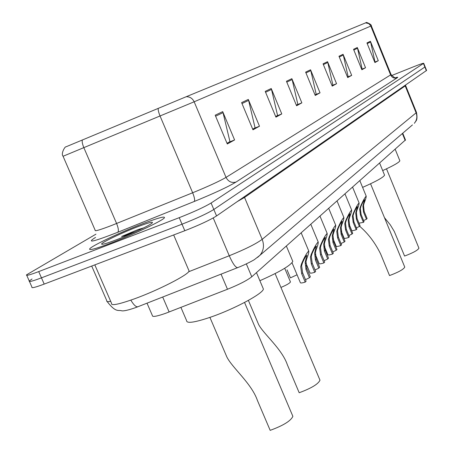 <?xml version="1.0" encoding="UTF-8"?>
<svg xmlns="http://www.w3.org/2000/svg" width="453" height="453" viewBox="0 0 453 453"><rect width="100%" height="100%" fill="white"/><g stroke="black" fill="none" stroke-linecap="round" stroke-linejoin="round"><path stroke-width="0.68" d="M405.463 139.949L251.777 276.772C247.208 280.407 239.105 284.569 227.48 289.257L165.498 313.357C156.602 316.449 152.225 317.179 152.372 315.548L147.021 303.17M29.479 281.517L31.948 287.123C31.257 288.408 35.34 287.395 44.201 284.088L184.807 230.724C199.326 225.033 209.915 220.107 216.562 215.939L426.59 70.442M95.957 234.156L26.534 274.841C25.793 276.024 29.853 274.943 38.709 271.596L179.235 217.666L182.021 224.195C196.54 218.488 207.146 213.584 213.827 209.484L425.14 66.834L213.827 209.484C207.146 213.584 196.54 218.488 182.021 224.195L41.461 277.848L182.021 224.195L184.807 230.724M32.044 278.997L29.241 280.985C28.528 282.219 32.599 281.171 41.461 277.848C32.599 281.171 28.528 282.219 29.241 280.985L26.755 275.339M111.036 243.046C133.714 234.416 163.295 220.328 164.467 217.717C164.96 216.002 157.61 218.046 142.406 223.839C120.606 232.179 91.744 245.809 89.7 248.839C88.714 250.719 95.826 248.788 111.036 243.046C133.714 234.416 163.295 220.328 164.467 217.717C164.96 216.002 157.61 218.046 142.406 223.839C120.606 232.179 91.744 245.809 89.7 248.839C88.714 250.719 95.826 248.788 111.036 243.046M158.256 108.329C157.989 109.864 158.601 112.446 160.085 116.081L192.661 192.768C208.425 186.302 219.552 181.177 226.036 177.389L194.161 101.795L63.069 156.262C60.657 153.658 65.034 146.33 65.9 146.851L186.2 96.727L366.052 22.684C365.65 21.58 372.06 24.581 371.33 25.844L194.161 101.795C192.463 98.324 189.813 96.636 186.2 96.727M179.235 217.666C193.754 211.936 204.371 207.055 211.087 203.023L423.708 63.278C423.329 63.08 419.727 64.337 412.91 67.038L391.624 75.549M343.068 54.292L351.681 75.374L347.689 77.576L338.974 56.246L343.068 54.292L343.306 55.051L339.274 56.987M357.304 47.514L365.537 67.729L361.868 69.751L353.544 49.309L357.304 47.514L357.53 48.245L353.833 50.017M370.407 41.274L378.289 60.696L374.914 62.559L366.941 42.927L370.407 41.274L370.622 41.976L367.213 43.607M291.868 78.68L301.857 102.854L296.579 105.764L286.443 81.263L291.868 78.68L292.145 79.552L286.794 82.112M271.228 88.511L281.777 113.93L275.928 117.151L265.215 91.376L271.228 88.511L271.517 89.428L265.588 92.265M248.306 99.428L259.484 126.223L252.972 129.813L241.608 102.621L248.306 99.428L248.618 100.39L241.998 103.561M222.7 111.625L234.592 139.949L227.293 143.98L215.192 115.198L222.7 111.625L223.035 112.644L215.611 116.195M327.547 61.687L336.568 83.709L332.208 86.11L323.068 63.822L327.547 61.687L327.796 62.48L323.385 64.592M310.554 69.785L320.033 92.825L315.248 95.464L305.633 72.123L310.554 69.785L310.815 70.611L305.968 72.933M297.23 104.66L296.347 105.204M276.936 115.815L275.684 116.563M254.405 128.193L252.712 129.19M229.258 142.021L227.015 143.318M332.321 85.374L331.998 85.6M315.605 94.558L315.028 94.932M320.033 92.825L315.622 94.603M315.011 94.887L316.183 94.241L310.815 70.611M336.568 83.709L332.338 85.413M331.981 85.56L332.876 85.068L327.796 62.48M234.592 139.949L229.28 142.072M226.993 143.267L229.954 141.636L223.035 112.644M259.484 126.223L254.427 128.244M252.689 129.139L255.073 127.831L248.618 100.39M281.777 113.93L276.953 115.86M275.667 116.512L277.57 115.464L271.517 89.428M301.857 102.854L297.247 104.705M296.33 105.153L297.831 104.326L292.145 79.552M378.289 60.696L374.739 62.135M374.716 62.072L374.999 61.914L370.622 41.976M365.537 67.729L361.681 69.292M361.664 69.247L362.123 68.992L357.53 48.245M351.681 75.374L347.615 77.016M347.474 77.044L348.13 76.682L343.306 55.051M94.824 264.875L111.546 303.3C110.838 306.002 118.437 304.524 134.343 298.872C158.057 290.333 188.363 274.807 189.094 271.019L188.635 269.943M143.72 227.853L137.644 229.75L121.619 236.466L128.539 234.83M116.308 239.818C130.741 234.314 149.745 225.384 152.168 223.006C153.68 221.268 148.822 222.519 137.61 226.777C121.88 232.785 101.189 242.678 101.602 244.059C101.959 244.813 106.857 243.403 116.308 239.818M121.619 236.466L135.866 231.585M138.816 229.303L143.261 228.08M209.92 317.4L226.834 356.936C232.196 367.853 251.562 383.402 257.423 400.458L270.175 430.35C283.289 425.565 290.854 420.894 292.87 416.33L292.502 415.446M180.923 307.406L186.596 320.611C186.551 323.753 194.79 322.525 211.313 316.913C234.999 308.714 263.459 293.317 263.374 288.986L262.887 287.836M248.386 300.39L258.606 324.495C263.703 334.223 281.981 348.867 287.389 364.846L299.184 392.734C311.29 388.283 318.221 384.104 319.982 380.186L319.699 379.512M259.88 280.713C279.728 271.913 290.696 265.469 292.791 261.375L292.423 260.498M359.625 226.245C368.113 233.505 375.124 242.763 380.65 254.008L389.535 275.577C398.566 272.168 403.64 269.342 404.755 267.089L404.654 266.84M362.598 187.383C376.194 181.387 383.515 177.31 384.552 175.152L384.421 174.83M384.478 217.672L390.305 224.858L394.257 231.387L404.586 256.053C413.119 252.825 417.898 250.198 418.923 248.17L418.844 247.967M382.683 170.583C393.493 165.662 399.218 162.384 399.857 160.758L399.75 160.492M290.356 281.698L290.458 281.936C289.761 283.221 286.59 285.056 280.939 287.44M287.049 269.841L290.424 277.876L297.06 274.784M306.828 265.328L306.069 265.752M316.12 256.324L315.537 256.664M324.96 247.734L324.541 247.989M305.486 279.665L309.456 277.763L305.979 269.45L305.152 262.344L306.902 255.209C305.849 256.013 304.365 258.578 302.457 262.904L301.607 265.792L302.61 272.802L306.126 281.188L305.214 282.123C302.026 283.08 300.396 283.233 300.328 282.587L292.015 262.751M305.214 282.123L301.692 273.72L300.713 266.664L301.534 263.793C304.478 256.93 306.885 252.666 308.759 251.007C308.963 252.253 308.289 254.829 306.743 258.742L306.024 261.489L306.879 268.55L310.35 276.851L309.456 277.763M315.039 269.954L318.816 268.153L315.43 260.039L314.625 253.102L316.387 246.098C315.379 246.874 313.946 249.365 312.089 253.561L311.262 256.381L312.23 263.227L315.645 271.409L314.778 272.298C311.641 273.25 310.033 273.419 309.954 272.808L305.883 263.068M314.778 272.298L311.353 264.099L310.413 257.213L311.217 254.405C314.076 247.74 316.404 243.601 318.193 241.993C318.374 243.221 317.695 245.758 316.166 249.609L315.458 252.293L316.285 259.19L319.665 267.287L318.816 268.153M324.122 260.713L327.717 259.008L324.422 251.087L323.646 244.309L325.401 237.429C324.444 238.182 323.063 240.6 321.256 244.677L320.441 247.434L321.375 254.122L324.705 262.111L323.878 262.955C320.786 263.901 319.195 264.088 319.116 263.504L315.316 254.393M323.878 262.955L320.543 254.948L319.631 248.227L320.424 245.481C323.21 238.997 325.458 234.977 327.168 233.42C327.326 234.631 326.647 237.129 325.135 240.917L324.439 243.538L325.237 250.277L328.527 258.182L327.717 259.008M332.768 251.913L336.2 250.299L332.989 242.559L332.236 235.934L333.991 229.173C333.074 229.903 331.738 232.253 329.977 236.217L329.184 238.912L330.084 245.447L333.329 253.255L332.542 254.059C329.495 254.999 327.927 255.198 327.836 254.643L324.314 246.177M332.542 254.059L329.291 246.239L328.408 239.665L329.189 236.987C331.902 230.673 334.082 226.766 335.718 225.254C335.849 226.449 335.169 228.907 333.68 232.632L332.989 235.198L333.765 241.783L336.97 249.512L336.2 250.299M341.013 243.521L344.291 241.993L341.154 234.422L340.43 227.95L342.185 221.296C341.307 222.01 340.01 224.292 338.295 228.153L337.513 230.792L338.385 237.179L341.551 244.807L340.798 245.577C337.796 246.517 336.245 246.721 336.154 246.194L332.915 238.391M340.798 245.577L337.632 237.933L336.777 231.506L337.542 228.884C340.192 222.74 342.304 218.935 343.872 217.468C343.98 218.646 343.3 221.064 341.822 224.733L341.149 227.247L341.896 233.686L345.027 241.239L344.291 241.993M348.884 235.515L352.015 234.059L348.957 226.659L348.249 220.322L349.999 213.782C349.161 214.473 347.904 216.698 346.234 220.458L345.469 223.035L346.313 229.292L349.399 236.749L348.68 237.485C345.718 238.414 344.189 238.629 344.093 238.131L341.16 231.047M348.68 237.485L345.588 230.011L344.767 223.72L345.514 221.155C348.102 215.169 350.146 211.46 351.653 210.033C351.743 211.194 351.064 213.578 349.603 217.191L348.94 219.654L349.665 225.951L352.717 233.34L352.015 234.059M356.403 227.859L359.399 226.477L356.415 219.235L355.73 213.035L357.474 206.602C356.664 207.276 355.446 209.439 353.821 213.103L353.068 215.628L353.884 221.755L356.896 229.048L356.211 229.75C353.295 230.679 351.783 230.9 351.675 230.424L349.104 224.195M356.211 229.75L353.193 222.44L352.394 216.285L353.13 213.776C355.656 207.938 357.638 204.326 359.087 202.933C359.167 204.077 358.482 206.426 357.043 209.982L356.386 212.395L357.089 218.561L360.073 225.787L359.399 226.477M363.595 220.543L366.466 219.224L363.544 212.134L362.881 206.064L364.62 199.733C363.844 200.39 362.66 202.502 361.075 206.075L360.333 208.544L361.126 214.541L364.065 221.687L363.414 222.355L359.002 223.187M363.414 222.355L360.463 215.198L359.693 209.173L360.412 206.715C362.881 201.019 364.807 197.497 366.2 196.143C366.262 197.27 365.577 199.58 364.155 203.086L363.51 205.447L364.195 211.489L367.106 218.561L366.466 219.224M162.689 297.026L169.139 311.998M221.053 274.144L227.48 289.257M246.33 263.889L251.777 276.772M402.372 133.527L405.197 140.487M91.71 266.058L106.789 300.696C106.33 301.698 107.627 301.896 110.674 301.302M216.562 215.939L211.087 203.023M44.201 284.088L38.709 271.596M426.358 70.725L423.453 63.499M188.607 271.772L229.252 255.758L213.227 217.961M257.604 257.383L259.903 255.322L254.58 259.478C254.444 259.767 245.458 264.677 237.666 267.632C235.605 267.666 232.802 263.708 229.252 255.758C245.113 249.331 256.087 243.861 262.179 239.348L244.541 197.44L237.389 201.523M412.44 124.92L259.903 255.322C263.674 250.685 264.433 245.362 262.179 239.348L416.097 112.848L405.203 85.917L244.541 197.44L244.314 196.727M405.582 85.447L416.483 112.395C417.309 116.851 417.117 119.768 415.905 121.144L414.331 123.295C416.896 120.209 417.485 116.727 416.097 112.848L416.432 112.27M405.492 85.17L405.203 85.917L405.067 85.464M237.666 267.632L137.922 306.738C136.076 307.179 133.714 304.977 130.832 300.129M63.08 156.291L95.187 230.283C94.501 231.534 100.017 229.914 111.727 225.424L192.661 192.768C194.49 197.349 195.039 200.243 194.314 201.455L117.837 232.253C94.009 241.54 86.263 243.459 94.592 238.012L95.555 237.446M82.344 139.954C81.891 141.551 82.401 144.145 83.879 147.74L116.597 223.493C118.409 228.029 118.822 230.945 117.837 232.253M365.616 22.86L368.725 23.584L370.616 25.64L390.611 74.915L391.041 74.485M395.803 77.627C397.774 77.061 398.232 77.123 397.185 77.814L236.053 182.038C228.063 186.857 214.15 193.329 194.314 201.455M236.053 182.038C231.664 183.222 228.323 181.67 226.036 177.389L390.611 74.915C392.055 77.684 394.246 78.652 397.185 77.814M301.534 263.793L302.457 262.904M305.843 259.614L306.743 258.742M305.979 269.45L306.879 268.55M301.692 273.72L302.61 272.802M311.217 254.405L312.089 253.561M315.311 250.435L316.166 249.609M315.43 260.039L316.285 259.19M311.353 264.099L312.23 263.227M320.424 245.481L321.256 244.677M324.32 241.704L325.135 240.917M324.422 251.087L325.237 250.277M320.543 254.948L321.375 254.122M329.189 236.987L329.977 236.217M332.904 233.386L333.68 232.632M332.989 242.559L333.765 241.783M329.291 246.239L330.084 245.447M337.542 228.884L338.295 228.153M341.086 225.452L341.822 224.733M341.154 234.422L341.896 233.686M337.632 237.933L338.385 237.179M345.514 221.155L346.234 220.458M348.895 217.876L349.603 217.191M348.957 226.659L349.665 225.951M345.588 230.011L346.313 229.292M353.13 213.776L353.821 213.103M356.364 210.639L357.043 209.982M356.415 219.235L357.089 218.561M353.193 222.44L353.884 221.755M360.412 206.715L361.075 206.075M363.51 203.714L364.155 203.086M363.544 212.134L364.195 211.489M360.463 215.198L361.126 214.541M402.728 133.222L405.509 140.068M137.922 306.738L135.13 307.791C128.188 310.169 123.709 311.171 121.687 310.803C118.493 309.62 116.104 313.238 107.157 301.545M426.613 70.492L423.708 63.278M371.33 25.844L391.069 74.558C393.884 77.401 395.497 78.42 395.922 77.622M102.197 244.292L101.602 244.059M189.094 271.019L173.663 234.954M263.374 288.986L256.455 272.615M292.87 416.33L244.546 302.462M292.791 261.375L286.364 246.047M319.982 380.186L275.113 273.601M384.552 175.152L379.654 163.176M404.755 267.089L370.565 183.776M399.857 160.758L395.214 149.354M418.923 248.17L386.505 168.827M290.458 281.936L284.716 268.267M308.759 251.007L301.188 232.876M318.193 241.993L310.832 224.314M327.168 233.42L320.005 216.166M335.718 225.254L328.736 208.408M343.872 217.468L337.066 201.013M351.653 210.033L345.01 193.952M359.087 202.933L352.61 187.202M366.2 196.143L359.875 180.747"/></g></svg>
